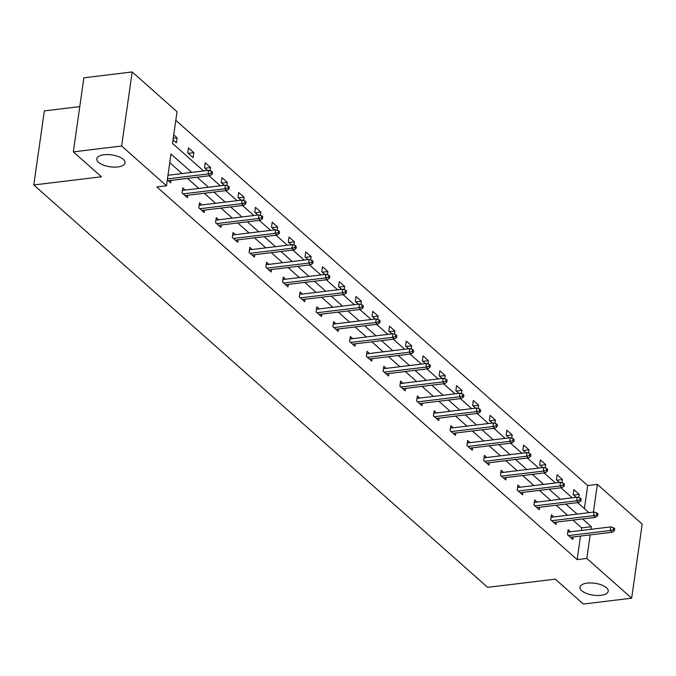 <?xml version="1.0" encoding="UTF-8"?>
<svg xmlns="http://www.w3.org/2000/svg" width="676" height="676" viewBox="0 0 676 676"><rect width="100%" height="100%" fill="white"/><g stroke="black" fill="none" stroke-linecap="round" stroke-linejoin="round"><path stroke-width="1.01" d="M587.207 583.126A14.264 6.008 8.1 0 1 601.615 584.968A14.264 6.008 8.1 0 1 608.206 591.23A14.264 6.008 8.1 0 1 600.956 595.311A14.264 6.008 8.1 0 1 586.548 593.46A14.264 6.008 8.1 0 1 579.957 587.207A14.264 6.008 8.1 0 1 587.207 583.126M104.045 154.745A14.264 6.008 8.1 0 1 118.452 156.595A14.264 6.008 8.1 0 1 125.043 162.857A14.264 6.008 8.1 0 1 117.793 166.938A14.264 6.008 8.1 0 1 103.386 165.088A14.264 6.008 8.1 0 1 96.795 158.835A14.264 6.008 8.1 0 1 104.045 154.745M79.776 106.614L44.337 110.915L33.8 184.97L487.641 587.351L555.266 579.146L583.354 604.048L631.663 598.192L586.81 558.435L590.165 534.902M33.8 184.97L101.425 176.774L73.338 151.863L83.875 77.808L132.183 71.952L177.028 111.709L172.515 143.439L203.56 170.96M584.41 508.622L587.689 485.545L175.802 120.353M587.689 485.545L597.356 484.371L642.2 524.137L631.663 598.192M73.338 151.863L121.646 146.008L132.183 71.952M553.813 516.929L551.413 514.799L550.695 519.81L556.069 524.568L556.416 522.109M520.3 487.219L517.892 485.089L517.182 490.092L522.556 494.857L522.903 492.39M486.788 457.5L484.379 455.37L483.67 460.381L489.044 465.139L489.39 462.68M453.266 427.79L450.867 425.66L450.157 430.663L455.523 435.428L455.877 432.961M419.754 398.079L417.354 395.95L416.644 400.952L422.01 405.71L422.365 403.251M386.241 368.361L383.841 366.231L383.131 371.234L388.497 376L388.852 373.532M352.728 338.651L350.329 336.521L349.61 341.524L354.985 346.281L355.331 343.822M319.216 308.932L316.807 306.803L316.098 311.805L321.472 316.571L321.818 314.112M285.703 279.222L283.295 277.092L282.585 282.095L287.959 286.861L288.306 284.393M252.182 249.503L249.782 247.374L249.072 252.385L254.438 257.142L254.793 254.683M218.669 219.793L216.269 217.664L215.559 222.666L220.925 227.432L221.28 224.964M185.156 190.083L182.757 187.953L182.047 192.956L187.413 197.713L187.767 195.254M581.292 530.491L581.664 527.88L572.902 520.106M567.451 515.281L556.145 505.251M550.695 500.417L539.389 490.396M533.939 485.562L522.632 475.532M517.182 470.707L505.876 460.677M500.426 455.852L489.12 445.822M483.67 440.989L472.363 430.967M466.913 426.133L455.599 416.103M450.157 411.278L438.842 401.248M433.4 396.423L422.086 386.393M416.644 381.568L405.33 371.538M399.888 366.705L388.573 356.683M383.131 351.85L371.817 341.819M366.367 336.994L355.061 326.964M349.61 322.139L338.304 312.109M332.854 307.276L321.548 297.254M316.098 292.421L304.791 282.399M299.341 277.566L288.035 267.535M282.585 262.71L271.279 252.68M265.829 247.855L254.514 237.825M249.072 232.992L237.758 222.97M232.316 218.137L221.001 208.107M215.559 203.282L204.245 193.251M198.803 188.427L187.489 178.396M182.047 173.571L169.777 162.688M191.705 172.397L171.003 154.043L166.49 185.773L156.832 186.939L577.152 559.601L580.498 536.076M171.011 180.399L170.656 182.858L167.327 179.9M201.913 204.938L199.513 202.808L198.803 207.811L204.169 212.568L204.524 210.109M235.425 234.648L233.026 232.519L232.316 237.521L237.682 242.287L238.036 239.819M268.938 264.367L266.538 262.237L265.829 267.24L271.203 271.997L271.549 269.538M302.459 294.077L300.051 291.947L299.341 296.95L304.715 301.716L305.062 299.248M335.972 323.796L333.572 321.666L332.854 326.669L338.228 331.426L338.575 328.967M369.485 353.506L367.085 351.376L366.367 356.379L371.741 361.145L372.096 358.677M402.997 383.216L400.598 381.087L399.888 386.097L405.254 390.855L405.608 388.396M436.51 412.935L434.11 410.805L433.4 415.808L438.766 420.573L439.121 418.106M470.023 442.645L467.623 440.515L466.913 445.518L472.287 450.284L472.634 447.816M503.544 472.363L501.136 470.234L500.426 475.236L505.8 479.994L506.147 477.535M537.057 502.074L534.657 499.944L533.939 504.947L539.313 509.712L539.659 507.245M570.569 531.792L568.17 529.663L567.451 534.665L572.825 539.423L573.18 536.964M577.152 559.601L586.81 558.435M166.49 185.773L121.646 146.008M590.959 529.316L591.331 526.705L582.56 518.931M593.401 512.129L597.356 484.371M209.002 175.785L220.317 185.815M225.759 190.64L237.073 200.671M242.515 205.504L253.83 215.526M259.271 220.359L270.586 230.389M276.036 235.214L287.342 245.244M292.793 250.069L304.099 260.099M309.549 264.933L320.855 274.955M326.305 279.788L337.611 289.81M343.062 294.643L354.368 304.673M359.818 309.498L371.132 319.528M376.574 324.353L387.889 334.383M393.331 339.217L404.645 349.238M410.087 354.072L421.401 364.102M426.843 368.927L438.158 378.957M443.6 383.782L454.914 393.812M460.356 398.637L471.671 408.667M477.121 413.501L488.427 423.522M493.877 428.356L505.183 438.386M510.633 443.211L521.94 453.241M527.39 458.066L538.696 468.096M544.146 472.93L555.452 482.951M560.903 487.785L572.217 497.815M577.659 502.64L588.973 512.67M577.118 514.106L565.804 504.076M560.362 499.251L549.047 489.221M543.605 484.388L532.291 474.366M526.849 469.533L515.534 459.503M510.084 454.678L498.778 444.647M493.328 439.822L482.022 429.792M476.572 424.967L465.265 414.937M459.815 410.104L448.509 400.082M443.059 395.249L431.753 385.219M426.303 380.394L414.988 370.363M409.546 365.539L398.232 355.508M392.79 350.675L381.475 340.653M376.033 335.82L364.719 325.798M359.277 320.965L347.963 310.935M342.521 306.11L331.206 296.08M325.764 291.255L314.45 281.224M309 276.391L297.693 266.369M292.243 261.536L280.937 251.506M275.487 246.681L264.181 236.651M258.731 231.826L247.424 221.796M241.974 216.971L230.668 206.94M225.218 202.107L213.903 192.085M208.461 187.252L197.147 177.222M576.197 497.325L573.155 494.629L573.865 489.627L579.239 494.393L578.766 497.663M559.441 482.47L556.399 479.774L557.108 474.772L562.483 479.529L562.01 482.808M542.684 467.615L539.642 464.919L540.352 459.917L545.718 464.674L545.253 467.944M525.92 452.759L522.878 450.064L523.596 445.053L528.962 449.819L528.497 453.089M509.163 437.904L506.121 435.2L506.839 430.198L512.205 434.964L511.74 438.234M492.407 423.041L489.365 420.345L490.083 415.343L495.449 420.1L494.984 423.379M475.65 408.186L472.608 405.49L473.318 400.488L478.692 405.245L478.228 408.515M458.894 393.331L455.852 390.635L456.562 385.624L461.936 390.39L461.471 393.66M442.138 378.475L439.096 375.772L439.806 370.769L445.18 375.535L444.715 378.805M425.381 363.612L422.339 360.916L423.049 355.914L428.423 360.68L427.959 363.95M408.625 348.757L405.583 346.061L406.293 341.059L411.667 345.816L411.202 349.095M391.869 333.902L388.827 331.206L389.537 326.204L394.911 330.961L394.446 334.231M375.112 319.047L372.07 316.351L372.78 311.34L378.154 316.106L377.681 319.376M358.356 304.192L355.314 301.488L356.024 296.485L361.398 301.251L360.925 304.521M341.6 289.328L338.558 286.632L339.267 281.63L344.633 286.387L344.168 289.666M324.835 274.473L321.793 271.777L322.511 266.775L327.877 271.532L327.412 274.811M308.079 259.618L305.037 256.922L305.755 251.911L311.121 256.677L310.656 259.947M291.322 244.763L288.28 242.059L288.998 237.056L294.364 241.822L293.899 245.092M274.566 229.899L271.524 227.204L272.234 222.201L277.608 226.967L277.143 230.237M257.81 215.044L254.767 212.349L255.477 207.346L260.851 212.103L260.387 215.382M241.053 200.189L238.011 197.493L238.721 192.491L244.095 197.248L243.63 200.519M224.297 185.334L221.255 182.638L221.965 177.627L227.339 182.393L226.874 185.663M207.54 170.479L204.498 167.775L205.208 162.772L210.582 167.538L210.118 170.808M193.108 157.685L187.742 152.92L188.452 147.917L193.826 152.675L193.108 157.685M173.732 134.87L177.07 137.82L176.351 142.822L173.022 139.873M581.664 527.88L591.331 526.705M173.25 138.284L177.07 137.82M188.232 153.359L193.826 152.675M204.989 168.214L210.582 167.538M221.745 183.069L227.339 182.393M238.501 197.924L244.095 197.248M255.258 212.788L260.851 212.103M272.014 227.643L277.608 226.967M288.77 242.498L294.364 241.822M305.535 257.353L311.121 256.677M322.291 272.208L327.877 271.532M339.048 287.072L344.633 286.387M355.804 301.927L361.398 301.251M372.56 316.782L378.154 316.106M389.317 331.637L394.911 330.961M406.073 346.501L411.667 345.816M422.83 361.356L428.423 360.68M439.586 376.211L445.18 375.535M456.342 391.066L461.936 390.39M473.099 405.921L478.692 405.245M489.855 420.785L495.449 420.1M506.62 435.64L512.205 434.964M523.376 450.495L528.962 449.819M540.132 465.35L545.718 464.674M556.889 480.213L562.483 479.529M573.645 495.069L579.239 494.393M211.166 173.225L212.239 174.171L212.517 172.177L211.444 171.222L211.166 173.225L208.107 173.943L210.042 175.659L168.256 180.729M167.471 178.878L208.107 173.943L208.622 170.344L167.986 175.27M211.444 171.222L208.622 170.344M210.042 175.659L212.239 174.171M227.922 188.08L228.995 189.035L229.274 187.032L228.201 186.077L227.922 188.08L224.863 188.807L226.798 190.522L185.013 195.584M183.078 193.868L224.863 188.807L225.378 185.199L182.402 190.412M228.201 186.077L225.378 185.199M226.798 190.522L228.995 189.035M244.678 202.935L245.751 203.89L246.039 201.887L244.957 200.933L244.678 202.935L241.619 203.662L243.554 205.377L201.769 210.439M199.834 208.732L241.619 203.662L242.135 200.062L199.158 205.267M244.957 200.933L242.135 200.062M243.554 205.377L245.751 203.89M261.435 217.79L262.508 218.745L262.795 216.743L261.713 215.796L261.435 217.79L258.376 218.517L260.311 220.232L218.525 225.302M216.59 223.587L258.376 218.517L258.891 214.917L215.914 220.123M261.713 215.796L258.891 214.917M260.311 220.232L262.508 218.745M278.191 232.654L279.264 233.6L279.551 231.598L278.478 230.651L278.191 232.654L275.132 233.372L277.067 235.087L235.282 240.157M233.347 238.442L275.132 233.372L275.647 229.772L232.679 234.986M278.478 230.651L275.647 229.772M277.067 235.087L279.264 233.6M294.947 247.509L296.02 248.464L296.308 246.461L295.235 245.506L294.947 247.509L291.888 248.236L293.823 249.943L252.038 255.013M250.103 253.297L291.888 248.236L292.404 244.627L249.436 249.841M295.235 245.506L292.404 244.627M293.823 249.943L296.02 248.464M311.704 262.364L312.777 263.319L313.064 261.316L311.991 260.361L311.704 262.364L308.645 263.091L310.58 264.806L268.795 269.868M266.868 268.152L308.645 263.091L309.16 259.483L266.192 264.696M311.991 260.361L309.16 259.483M310.58 264.806L312.777 263.319M328.46 277.219L329.533 278.174L329.82 276.171L328.747 275.216L328.46 277.219L325.401 277.946L327.336 279.661L285.551 284.731M283.624 283.016L325.401 277.946L325.916 274.346L282.948 279.551M328.747 275.216L325.916 274.346M327.336 279.661L329.533 278.174M345.216 292.074L346.289 293.029L346.577 291.026L345.504 290.08L345.216 292.074L342.166 292.801L344.092 294.516L302.307 299.586M300.381 297.871L342.166 292.801L342.673 289.201L299.705 294.415M345.504 290.08L342.673 289.201M344.092 294.516L346.289 293.029M361.973 306.938L363.046 307.884L363.333 305.89L362.26 304.935L361.973 306.938L358.922 307.656L360.849 309.371L319.072 314.441M317.137 312.726L358.922 307.656L359.429 304.056L316.461 309.27M362.26 304.935L359.429 304.056M360.849 309.371L363.046 307.884M378.729 321.793L379.802 322.748L380.089 320.745L379.016 319.79L378.729 321.793L375.679 322.52L377.614 324.235L335.828 329.296M333.893 327.581L375.679 322.52L376.186 318.911L333.217 324.125M379.016 319.79L376.186 318.911M377.614 324.235L379.802 322.748M395.485 336.648L396.567 337.603L396.846 335.6L395.773 334.645L395.485 336.648L392.435 337.375L394.37 339.09L352.585 344.152M350.65 342.445L392.435 337.375L392.95 333.767L349.974 338.98M395.773 334.645L392.95 333.767M394.37 339.09L396.567 337.603M412.25 351.503L413.323 352.458L413.602 350.455L412.529 349.5L412.25 351.503L409.191 352.23L411.126 353.945L369.341 359.015M367.406 357.3L409.191 352.23L409.707 348.63L366.73 353.835M412.529 349.5L409.707 348.63M411.126 353.945L413.323 352.458M429.006 366.367L430.08 367.313L430.358 365.31L429.285 364.364L429.006 366.367L425.948 367.085L427.883 368.8L386.097 373.87M384.162 372.155L425.948 367.085L426.463 363.485L383.486 368.699M429.285 364.364L426.463 363.485M427.883 368.8L430.08 367.313M445.763 381.222L446.836 382.177L447.123 380.174L446.042 379.219L445.763 381.222L442.704 381.948L444.639 383.655L402.854 388.725M400.919 387.01L442.704 381.948L443.219 378.34L400.243 383.554M446.042 379.219L443.219 378.34M444.639 383.655L446.836 382.177M462.519 396.077L463.592 397.032L463.88 395.029L462.798 394.074L462.519 396.077L459.46 396.804L461.395 398.519L419.61 403.58M417.675 401.865L459.46 396.804L459.976 393.195L416.999 398.409M462.798 394.074L459.976 393.195M461.395 398.519L463.592 397.032M479.276 410.932L480.349 411.887L480.636 409.884L479.563 408.929L479.276 410.932L476.217 411.659L478.152 413.374L436.366 418.444M434.431 416.729L476.217 411.659L476.732 408.059L433.764 413.264M479.563 408.929L476.732 408.059M478.152 413.374L480.349 411.887M496.032 425.787L497.105 426.742L497.392 424.739L496.319 423.793L496.032 425.787L492.973 426.514L494.908 428.229L453.123 433.299M451.188 431.584L492.973 426.514L493.488 422.914L450.52 428.128M496.319 423.793L493.488 422.914M494.908 428.229L497.105 426.742M512.788 440.651L513.861 441.597L514.149 439.603L513.076 438.648L512.788 440.651L509.729 441.369L511.664 443.084L469.879 448.154M467.953 446.439L509.729 441.369L510.245 437.769L467.277 442.983M513.076 438.648L510.245 437.769M511.664 443.084L513.861 441.597M529.545 455.506L530.618 456.461L530.905 454.458L529.832 453.503L529.545 455.506L526.486 456.232L528.421 457.939L486.635 463.009M484.709 461.294L526.486 456.232L527.001 452.624L484.033 457.838M529.832 453.503L527.001 452.624M528.421 457.939L530.618 456.461M546.301 470.361L547.374 471.316L547.661 469.313L546.588 468.358L546.301 470.361L543.25 471.087L545.177 472.803L503.392 477.864M501.465 476.157L543.25 471.087L543.757 467.479L500.789 472.693M546.588 468.358L543.757 467.479M545.177 472.803L547.374 471.316M563.057 485.216L564.13 486.171L564.418 484.168L563.345 483.213L563.057 485.216L560.007 485.943L561.933 487.658L520.157 492.728M518.222 491.013L560.007 485.943L560.514 482.343L517.546 487.548M563.345 483.213L560.514 482.343M561.933 487.658L564.13 486.171M579.814 500.079L580.887 501.026L581.174 499.023L580.101 498.077L579.814 500.079L576.763 500.798L578.698 502.513L536.913 507.583M534.978 505.868L576.763 500.798L577.27 497.198L534.302 502.412M580.101 498.077L577.27 497.198M578.698 502.513L580.887 501.026M596.57 514.935L597.652 515.881L597.93 513.887L596.857 512.932L596.57 514.935L593.52 515.653L595.455 517.368L553.669 522.438M551.734 520.723L593.52 515.653L594.035 512.053L551.058 517.267M596.857 512.932L594.035 512.053M595.455 517.368L597.652 515.881M613.335 529.79L614.408 530.745L614.687 528.742L613.614 527.787L613.335 529.79L610.276 530.516L612.211 532.232L570.426 537.293M568.491 535.578L610.276 530.516L610.791 526.908L567.815 532.122M613.614 527.787L610.791 526.908M612.211 532.232L614.408 530.745"/></g></svg>
